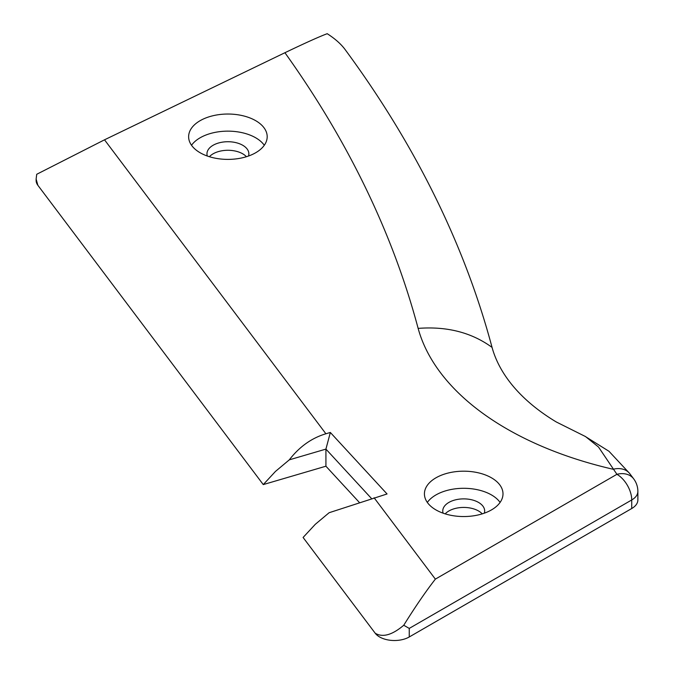 <?xml version="1.0" encoding="UTF-8"?>
<svg xmlns="http://www.w3.org/2000/svg" width="674" height="674" viewBox="0 0 674 674"><rect width="100%" height="100%" fill="white"/><g stroke="black" fill="none" stroke-linecap="round" stroke-linejoin="round"><path stroke-width="1.01" d="M418.133 328.39A315.659 182.25 0 0 0 613.113 469.256A20.953 15.687 -37 0 1 629.836 473.738L633.653 478.81A20.953 15.687 143 0 0 616.921 474.302L435.362 579.126C425.791 591.41 415.251 606.785 403.751 625.245L409.244 628.412L631.732 499.965A20.953 12.098 -120 0 0 616.921 474.302L598.504 447.022L585.588 436.6L556.311 421.983A240.854 139.055 0 0 1 492.045 347.388A2155.351 1244.381 180 0 0 344.7 49C340.589 43.642 334.759 38.536 327.21 33.7C319.535 36.548 305.44 42.892 284.925 52.724A2080.537 1201.186 180 0 1 418.133 328.39C446.98 326.174 471.623 332.501 492.045 347.388M585.209 436.44L608.967 451.268L629.221 472.988M637.874 491.413L637.874 499.965A20.953 12.098 180 0 1 631.732 508.516L631.732 499.965A20.953 12.098 0 0 0 637.874 491.413A20.953 20.953 0 0 0 633.653 478.81M631.732 508.516L409.244 636.972A20.953 12.098 180 0 1 375.216 633.24L303.089 537.464L315.297 524.305L329.123 512.72L387.053 493.966L330.344 432.472L325.896 433.77L104.512 139.813L284.925 52.724M359.242 502.332L325.921 466.206L263.264 484.589L37.87 185.299A20.953 12.098 180 0 1 36.126 180.48L36.126 179.065L37.87 185.299M482.23 513.866A20.953 12.098 0 0 0 463.712 507.429A20.953 12.098 0 0 0 445.194 513.866M246.431 156.713A20.953 12.098 0 0 0 227.913 150.277A20.953 12.098 0 0 0 209.395 156.713M36.126 179.065L36.725 174.28L104.512 139.813M435.935 509.906A39.286 22.68 0 0 0 478.742 514.818A39.286 22.68 0 0 0 502.998 493.865A39.286 22.68 0 0 0 463.712 471.185A39.286 22.68 0 0 0 424.426 493.865A39.286 22.68 0 0 0 435.935 509.906M200.136 152.754A39.286 22.68 0 0 0 242.943 157.665A39.286 22.68 0 0 0 267.19 136.712A39.286 22.68 0 0 0 227.913 114.032A39.286 22.68 0 0 0 188.627 136.712A39.286 22.68 0 0 0 200.136 152.754M375.216 633.24C382.655 637.714 392.167 635.051 403.751 625.245M263.264 484.589L275.472 471.421L289.298 459.845C299.424 446.736 311.624 438.049 325.896 433.77M289.298 459.845L325.921 449.103L325.921 466.206M330.344 432.472L325.921 449.103L371.509 498.533M191.526 145.264A39.286 22.68 180 0 1 227.913 131.144A39.286 22.68 180 0 1 264.292 145.264M248.512 156.023A20.953 12.098 0 0 0 248.866 153.824A20.953 12.098 0 0 0 227.913 141.725A20.953 12.098 0 0 0 206.96 153.824A20.953 12.098 0 0 0 207.314 156.023M427.333 502.416A39.286 22.68 180 0 1 463.712 488.296A39.286 22.68 180 0 1 500.091 502.416M484.311 513.175A20.953 12.098 0 0 0 484.665 510.976A20.953 12.098 0 0 0 463.712 498.878A20.953 12.098 0 0 0 442.759 510.976A20.953 12.098 0 0 0 443.113 513.175M409.244 628.412L409.244 636.972M435.362 579.126L374.095 497.766"/></g></svg>
